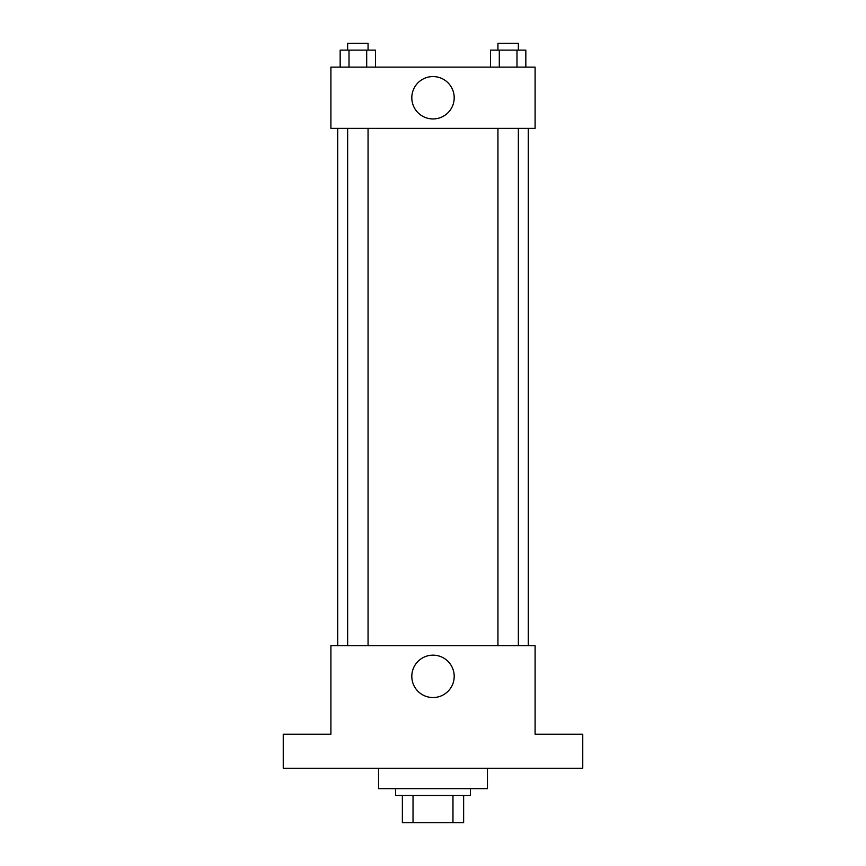 <?xml version="1.0" encoding="UTF-8"?>
<svg xmlns="http://www.w3.org/2000/svg" width="866" height="866" viewBox="0 0 866 866"><rect width="100%" height="100%" fill="white"/><g stroke="black" fill="none" stroke-linecap="round" stroke-linejoin="round"><path stroke-width="1.3" d="M452.972 795.475L452.972 822.7L402.365 822.7L402.365 795.475M452.972 822.7L463.635 822.7L463.635 795.475L463.635 822.7M470.444 788.666L470.444 795.475L395.556 795.475L395.556 788.666M413.028 795.475L413.028 822.7M378.539 768.239L378.539 788.666L487.461 788.666L487.461 768.239M582.753 768.239L283.247 768.239L283.247 734.206L330.899 734.206L330.899 645.722L535.101 645.722L535.101 734.206L582.753 734.206L582.753 768.239M454.195 676.346A21.195 21.195 0 0 1 422.402 694.705A21.195 21.195 0 0 1 422.402 657.998A21.195 21.195 0 0 1 454.195 676.346M528.292 128.385L528.292 645.722M497.939 645.722L497.939 128.385M368.061 128.385L368.061 645.722M535.101 128.385L330.899 128.385L330.899 67.126L535.101 67.126L535.101 128.385M454.195 97.761A21.195 21.195 0 0 1 422.402 116.109A21.195 21.195 0 0 1 422.402 79.401A21.195 21.195 0 0 1 454.195 97.761M525.835 67.126L525.835 50.109L490.459 50.109L490.459 67.126M516.991 50.109L516.991 67.126M499.303 50.109L499.303 67.126M497.939 50.109L497.939 43.3L518.355 43.3L518.355 50.109M375.541 67.126L375.541 50.109L340.165 50.109L340.165 67.126M366.697 50.109L366.697 67.126M349.009 50.109L349.009 67.126M347.645 50.109L347.645 43.3L368.061 43.3L368.061 50.109M337.708 128.385L337.708 645.722M518.355 645.722L518.355 128.385M347.645 128.385L347.645 645.722"/></g></svg>
